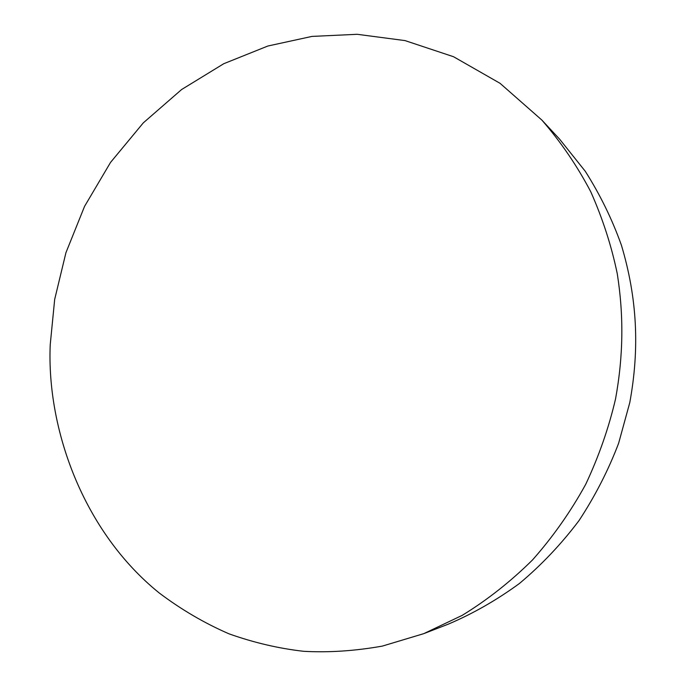 <?xml version="1.0" encoding="UTF-8"?>
<svg xmlns="http://www.w3.org/2000/svg" width="686" height="686" viewBox="0 0 686 686"><rect width="100%" height="100%" fill="white"/><g stroke="black" fill="none" stroke-linecap="round" stroke-linejoin="round"><path stroke-width="1.03" d="M541.82 120.033L559.57 139.112L585.295 171.311C600.164 194.755 612.221 219.434 621.456 245.348C637.26 298.316 639.712 348.582 629.774 402.639L618.618 443.276C608.362 470.227 595.165 495.995 579.027 520.58C561.337 544.049 541.477 565.015 519.448 583.477C496.527 600.207 472.748 613.79 448.095 624.226L423.794 633.641L462.21 615.359C487.266 600.001 510.718 581.522 532.559 559.905C553.07 536.709 570.812 511.482 585.758 484.23C598.887 456.25 608.816 427.798 615.556 398.883C623.411 355.571 623.814 315.466 617.271 273.74C611.475 245.794 602.634 218.465 590.757 191.754C577.132 165.815 560.822 141.908 541.82 120.033L500.06 83.323L453.523 56.715L405.049 40.603L357.2 34.3L311.984 36.409L267.866 46.022L223.782 63.704L181.619 89.523L143.305 122.863L110.54 162.411L84.549 206.383L65.933 252.705L54.683 299.37L50.232 344.638C46.554 428.45 82.852 531.41 159.263 593.004C181.284 609.597 204.548 623.214 229.055 633.847C253.914 642.679 278.825 648.502 303.769 651.314C328.851 652.695 355.048 650.954 382.368 646.092L423.794 633.641"/></g></svg>
